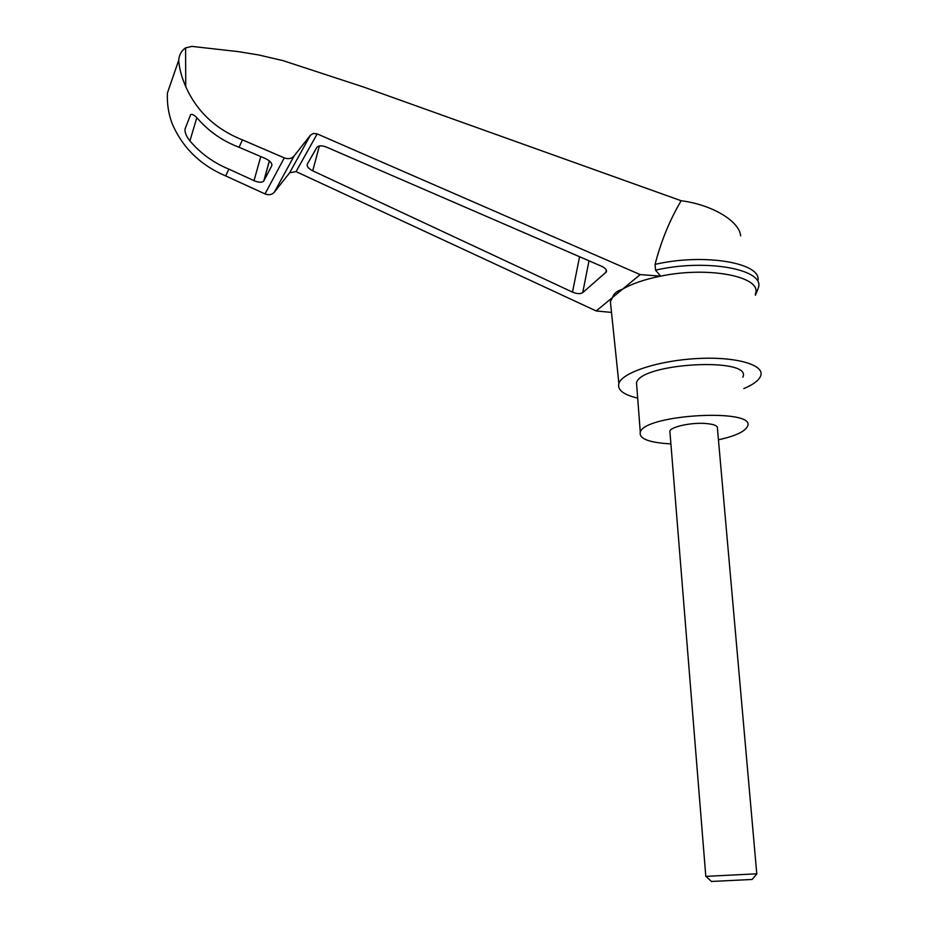 <?xml version="1.0" encoding="UTF-8"?>
<svg xmlns="http://www.w3.org/2000/svg" width="928" height="928" viewBox="0 0 928 928"><rect width="100%" height="100%" fill="white"/><g stroke="black" fill="none" stroke-linecap="round" stroke-linejoin="round"><path stroke-width="1.39" d="M168.896 88.705L167.411 93.02C166.924 103.716 168.525 113.947 172.202 123.726C182.619 147.796 200.448 165.196 225.678 175.914L265.025 193.906C268.83 195.402 271.927 194.834 274.317 192.2L289.652 172.759L310.404 135.233L294.153 155.904C291.624 158.7 288.33 159.349 284.281 157.876L242.475 139.896C215.714 129.236 196.806 111.476 185.751 86.64C181.621 77.117 179.278 68.347 178.698 60.32L178.71 60.274C179.139 54.833 181.436 50.704 185.588 47.873L191.922 46.4L238.229 51.62L258.761 54.984L283.052 60.645L363.312 86.942L681.152 200.738C712.182 204.67 739.604 221.293 740.637 235.932M681.152 200.738C669.807 219.901 661.119 241.118 655.075 264.387C703.157 253.17 760.438 262.554 758.048 279.978M289.652 172.759L296.055 171.61L596.205 310.961L612.573 297.436C613.605 293.712 616.934 290.963 622.56 289.176C631.956 283.713 644.647 279.374 660.62 276.15L640.192 274.595L317.202 133.899L313.409 133.446L310.404 135.233M755.322 294.048C762.978 276.904 709.294 265.93 660.62 276.15L655.551 270.164L655.075 264.387M611.076 308.258L610.38 301.646L612.573 297.436L640.192 274.595M601.727 266.324C605.439 268.111 606.97 269.978 606.32 271.927L582.738 292.622C580.36 294.106 576.938 293.932 572.506 292.134L312.736 170.822C308.409 168.56 306.611 166.309 307.342 164.07L316.935 147.274C318.652 145.394 321.854 145.348 326.552 147.134L601.727 266.324M596.205 310.961L611.506 312.411M637.687 398.1C623.419 394.76 617.155 389.864 618.872 383.438C622.247 372.476 658.683 360.493 697.473 358.533C736.322 356.433 765.275 364.982 760.647 376.002C758.849 380.41 753.246 384.598 743.862 388.565M167.411 93.02L178.698 60.32M225.678 175.914L228.856 169.105C213.602 162.864 200.622 153.468 189.904 140.917C186.331 136.381 184.707 132.414 185.032 129.027L190.646 114.585C192.351 113.773 194.938 115.397 198.418 119.48C209.6 131.985 223.149 141.242 239.041 147.262L242.475 139.896M239.041 147.262L265.304 158.502C270.245 160.904 272.38 163.34 271.73 165.81L263.784 180.983C262.032 182.723 258.784 182.619 254.017 180.682L228.856 169.105M655.551 270.164C706.544 258.309 765.994 269.584 758.234 288.063M670.898 443.886L669.529 443.828C648.66 442.494 638.905 438.608 640.274 432.17C644.751 414.074 758.083 408.134 747.4 426.555C744.662 431.717 735.011 436.137 718.446 439.814M669.993 432.668L669.865 431.044C671.048 426.81 690.618 422.495 704.793 423.423C713.887 424.084 718.098 425.801 717.448 428.55L756.772 873.793M636.828 386.895L636.515 382.788C640.807 362.767 753.211 356.874 742.806 377.22M756.912 873.805L705.802 876.368M756.854 873.886L752.132 879.466L711.498 881.461M185.588 47.873L185.751 86.64M296.055 171.61L317.202 133.899M189.904 140.917L196.806 117.752M274.317 192.2L294.153 155.904M265.025 193.906L284.281 157.876M271.73 165.81L271.939 165.033M263.877 180.821L269.398 160.938M254.017 180.682L260.768 156.554M605.787 272.588L606.274 270.013M582.738 292.622L589.002 260.814M572.506 292.134L579.559 256.72M312.736 170.822L319.371 145.916M618.872 383.438L610.38 301.646M178.71 60.274L167.411 92.974M269.352 160.904L263.784 180.983M606.518 270.872L606.32 271.927M757.99 288.828L755.404 295.266M636.515 382.788L640.274 432.17M705.814 876.461L669.865 431.044M711.625 881.588L706.034 876.473"/></g></svg>
